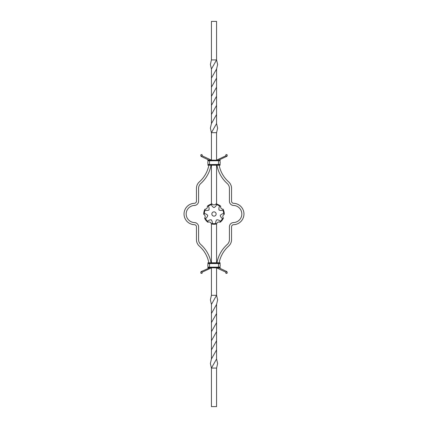 <?xml version="1.0" encoding="UTF-8"?>
<svg xmlns="http://www.w3.org/2000/svg" width="428" height="428" viewBox="0 0 428 428"><rect width="100%" height="100%" fill="white"/><g stroke="black" fill="none" stroke-linecap="round" stroke-linejoin="round"><path stroke-width="0.64" d="M201.749 271.914L201.032 271.63L209.506 267.928L207.794 267.714L208.008 267.286L209.506 267.286L209.506 263.434L207.794 263.22L208.008 262.792L208.859 262.792A29.96 29.96 0 0 0 199.33 246.084A8.56 8.56 0 0 1 196.452 239.68L196.452 226.835A2.14 2.14 0 0 0 194.382 224.695A10.7 10.7 0 0 1 184.04 214A10.7 10.7 0 0 1 194.382 203.305A2.14 2.14 0 0 0 196.452 201.165L196.452 188.32A8.56 8.56 0 0 1 199.33 181.916A29.96 29.96 0 0 0 208.859 165.208M211.036 262.792A32.1 32.1 0 0 0 200.753 244.484A6.42 6.42 0 0 1 198.592 239.68L198.592 226.835A4.28 4.28 0 0 0 194.456 222.555A8.56 8.56 0 0 1 186.18 214A8.56 8.56 0 0 1 194.456 205.445A4.28 4.28 0 0 0 198.592 201.165L198.592 188.32A6.42 6.42 0 0 1 200.753 183.516A32.1 32.1 0 0 0 211.036 165.208M202.262 155.787L202.209 155.455M201.957 154.545L202.278 155.878L211.234 160.072M202.011 155.979L201.032 156.37L200.732 154.936L201.936 154.487M208.008 165.208L219.992 165.208L219.992 164.566L218.494 164.566L218.494 160.714L219.992 160.714L220.206 160.286L208.864 160.072L201.032 156.37M200.78 155.075L200.925 155.589M200.93 155.61L200.983 155.92M202.267 272.197L201.936 273.513L200.732 273.064L201.032 271.63L202.278 272.122L211.234 267.928M201.032 271.63L201.01 271.898M201.005 271.924L200.93 272.39M200.925 272.411L200.753 273.005M207.794 160.286L209.506 160.072L207.794 160.286M209.137 164.566L208.169 164.448A4.548 4.548 0 0 1 208.169 160.832L208.169 160.832A4.548 4.548 0 0 0 208.169 164.448A4.548 4.548 0 0 1 208.169 160.832L209.506 160.714L208.008 160.714M209.506 165.208L207.794 164.994L208.008 164.566L209.506 164.566L209.506 160.832L219.912 160.714M207.794 164.994L208.008 164.566L218.494 164.566L209.506 164.994L220.206 164.78M220.206 160.5L207.794 160.5M219.912 164.566L219.832 164.448A4.548 4.548 0 0 0 219.832 160.832M220.206 160.286L209.506 160.5L218.494 160.5L218.494 160.072M219.141 262.792A29.96 29.96 0 0 1 228.67 246.084A8.56 8.56 0 0 0 231.548 239.68L231.548 226.835A2.14 2.14 0 0 1 233.618 224.695A10.7 10.7 0 0 0 243.96 214A10.7 10.7 0 0 0 233.618 203.305A2.14 2.14 0 0 1 231.548 201.165L231.548 188.32A8.56 8.56 0 0 0 228.67 181.916A29.96 29.96 0 0 1 219.141 165.208M216.964 262.792A32.1 32.1 0 0 1 227.247 244.484A6.42 6.42 0 0 0 229.408 239.68L229.408 226.835A4.28 4.28 0 0 1 233.544 222.555A8.56 8.56 0 0 0 241.82 214A8.56 8.56 0 0 0 233.544 205.445A4.28 4.28 0 0 1 229.408 201.165L229.408 188.32A6.42 6.42 0 0 0 227.247 183.516A32.1 32.1 0 0 1 216.964 165.208M225.733 155.808L225.872 155.113M225.727 155.878L226.968 156.37L227.268 154.936L226.064 154.487L225.722 155.878L216.766 160.072M218.82 160.072L226.974 156.263M225.845 272.796L225.722 272.122L226.968 271.63L225.722 272.122L216.766 267.928M225.722 272.122L225.979 273.267M226.064 273.513L227.268 273.064L226.968 271.63L219.136 267.928M227.038 272.235L227.102 272.518M209.078 267.286L208.169 267.168A4.548 4.548 0 0 1 208.169 263.552L209.137 263.434M208.008 263.434L208.008 262.792L219.992 262.792L219.992 263.434L218.863 263.434M208.008 267.928L208.008 267.286L219.992 267.286L219.992 267.928L218.82 267.928M208.088 267.286L208.169 267.168A4.548 4.548 0 0 1 208.169 263.552L208.088 263.434M207.794 267.714L219.992 267.928M207.794 263.22L219.992 263.434M219.912 267.286L219.832 267.168A4.548 4.548 0 0 0 219.832 263.552L219.912 263.434M218.494 267.928L209.506 267.5L218.494 267.5L218.494 267.168L219.832 267.168A4.548 4.548 0 0 0 219.832 263.552L218.494 263.552L218.494 262.792M216.14 214A2.14 2.14 0 0 0 214 211.86A2.14 2.14 0 0 0 211.86 214A2.14 2.14 0 0 0 214 216.14A2.14 2.14 0 0 0 216.14 214M208.27 206.216L207.339 206.184C207.553 208.013 206.74 209.035 204.894 209.244L205.14 210.143A9.662 9.662 0 0 0 204.343 213.631L203.733 214.332C205.301 215.311 205.59 216.584 204.605 218.152L205.461 218.526A9.662 9.662 0 0 0 207.687 221.319L207.858 222.234C209.597 221.618 210.779 222.186 211.389 223.935L212.213 223.496A9.662 9.662 0 0 0 215.787 223.496L216.611 223.935C217.21 222.191 218.387 221.624 220.142 222.234L220.313 221.319A9.662 9.662 0 0 0 222.539 218.526L223.395 218.152C222.405 216.595 222.694 215.321 224.267 214.332A10.272 10.272 0 0 0 223.106 209.244C221.271 209.046 220.457 208.024 220.661 206.184L219.73 206.216A9.662 9.662 0 0 0 216.509 204.67L215.958 203.915C214.658 205.226 213.353 205.226 212.042 203.915L211.491 204.67A9.662 9.662 0 0 0 208.27 206.216C209.041 207.195 209.281 208.457 208.987 210.004C207.548 210.635 206.264 210.683 205.14 210.143M212.042 203.915A10.272 10.272 0 0 0 207.339 206.184M204.894 209.244A10.272 10.272 0 0 0 203.733 214.332M211.389 223.935A10.272 10.272 0 0 0 216.611 223.935M204.605 218.152A10.272 10.272 0 0 0 207.858 222.234M220.142 222.234A10.272 10.272 0 0 0 223.395 218.152M220.661 206.184A10.272 10.272 0 0 0 215.958 203.915M211.432 223.946L211.432 262.792M211.432 267.928L211.432 295.32L216.568 295.32L217.633 299.862L216.568 304.41L216.568 322.621L211.448 331.7L211.432 358.99L210.367 363.538L211.432 368.08L211.432 406.6L216.568 406.6L216.568 368.08L217.633 363.538L216.568 358.99L211.432 368.08L216.568 368.08M216.568 223.946L216.568 262.792M216.568 267.928L216.568 295.32L211.432 304.41L211.448 331.7M211.432 59.92L210.367 64.462L211.432 69.01L216.568 59.92L211.432 59.92L211.432 21.4L216.568 21.4L216.568 59.92L217.633 64.462L216.568 69.01L216.568 78.11L211.432 87.221L211.432 123.59L210.367 128.138L211.432 132.68L211.432 160.072M211.432 165.208L211.432 204.054M211.432 295.32L210.367 299.862L211.432 304.41M216.568 322.621L216.568 358.99M216.568 313.51L211.432 322.621M216.568 349.89L211.432 358.99M216.568 78.11L216.568 123.59L217.633 128.138L216.568 132.68L216.568 160.072M216.568 165.208L216.568 204.054M216.568 132.68L211.432 132.68L216.568 123.59M216.568 114.49L211.432 123.59M216.568 87.221L211.448 96.3M216.568 304.41L211.432 313.51M216.568 340.779L211.432 349.89M216.568 69.01L211.432 78.11L211.432 87.221M216.568 105.379L211.432 114.49M216.552 331.7L211.432 340.779M211.432 69.01L211.432 78.11M216.552 96.3L211.432 105.379M224.267 214.332L223.657 213.631A9.662 9.662 0 0 0 222.86 210.143L223.106 209.244M216.509 204.67C216.231 205.879 215.391 206.852 214 207.591C212.609 206.858 211.769 205.884 211.491 204.67M222.86 210.143C221.736 210.678 220.452 210.635 219.013 210.004C218.719 208.457 218.959 207.195 219.73 206.216M222.539 218.526C221.42 217.98 220.655 216.948 220.249 215.428C221.276 214.235 222.41 213.636 223.657 213.631M215.787 223.496C215.514 222.282 215.846 221.041 216.782 219.778C218.355 219.832 219.532 220.345 220.313 221.319M207.687 221.319C208.468 220.35 209.645 219.832 211.218 219.773C212.154 221.041 212.486 222.282 212.213 223.496M204.343 213.631C205.59 213.636 206.724 214.235 207.751 215.423C207.345 216.948 206.58 217.98 205.461 218.526M208.088 164.566L219.832 164.448M218.494 165.208L220.206 164.994M208.169 267.168A4.548 4.548 0 0 1 208.169 263.552L218.494 263.552L218.494 267.168L208.169 267.168M220.206 263.22L209.506 263.22L220.206 263.006M220.206 267.714L218.494 267.714L220.206 267.5M219.832 267.168A4.548 4.548 0 0 0 219.832 263.552"/></g></svg>
